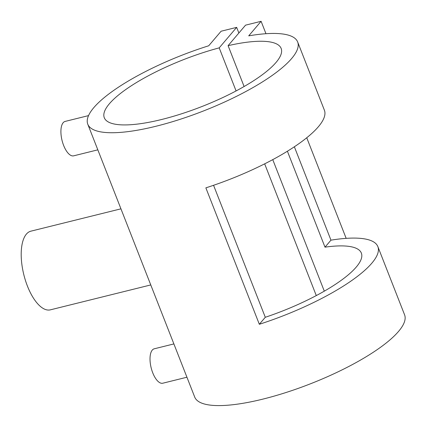 <?xml version="1.0" encoding="UTF-8"?>
<svg xmlns="http://www.w3.org/2000/svg" width="426" height="426" viewBox="0 0 426 426"><rect width="100%" height="100%" fill="white"/><g stroke="black" fill="none" stroke-linecap="round" stroke-linejoin="round"><path stroke-width="0.64" d="M186.934 377.223L162.78 383.214A17.727 7.577 -103.9 0 1 152.732 372.798A17.727 7.577 -103.9 0 1 154.244 348.798L173.888 343.926M88.539 115.611L65.135 121.415A17.727 7.577 76.1 0 0 63.623 145.415A17.727 7.577 76.1 0 0 73.671 155.831L97.826 149.84M150.767 284.935L50.374 309.84A40.523 17.322 -103.9 0 1 27.408 286.027A40.523 17.322 -103.9 0 1 30.864 231.174L120.941 208.831M294.361 146.778L330.959 240.157A112.709 29.873 158.6 0 1 377.857 246.606A112.709 29.873 158.6 0 1 259.327 324.282L205.859 187.855A112.709 29.873 -21.4 0 0 324.388 110.18L297.657 41.966A112.709 29.873 158.6 0 1 203.623 110.904A112.709 29.873 158.6 0 1 87.783 124.216A112.709 29.873 158.6 0 1 208.713 45.779L221.105 31.226L236.659 27.365L219.204 47.866A94.982 25.177 -21.4 0 0 104.29 117.746A94.982 25.177 -21.4 0 0 201.908 106.532A94.982 25.177 -21.4 0 0 281.149 48.436A94.982 25.177 -21.4 0 0 228.096 45.662L245.552 25.161L261.106 21.305L248.715 35.853A112.709 29.873 158.6 0 1 297.657 41.966M377.857 246.606L404.588 314.825A112.709 29.873 158.6 0 1 310.554 383.762A112.709 29.873 158.6 0 1 194.714 397.069L87.783 124.216M213.564 185.294L265.291 317.279A94.982 25.177 -21.4 0 0 361.349 253.076A94.982 25.177 -21.4 0 0 324.995 247.16L287.396 151.23M316.284 295.58L264.658 163.845M236.084 90.94L219.204 47.866M324.303 291.16L272.757 159.633M244.103 86.515L228.096 45.662M238.869 33.01L236.659 27.365M346.168 238.358L306.747 137.763M265.968 33.718L261.106 21.305M330.959 240.157L324.995 247.16M265.291 317.279L259.327 324.282"/></g></svg>
